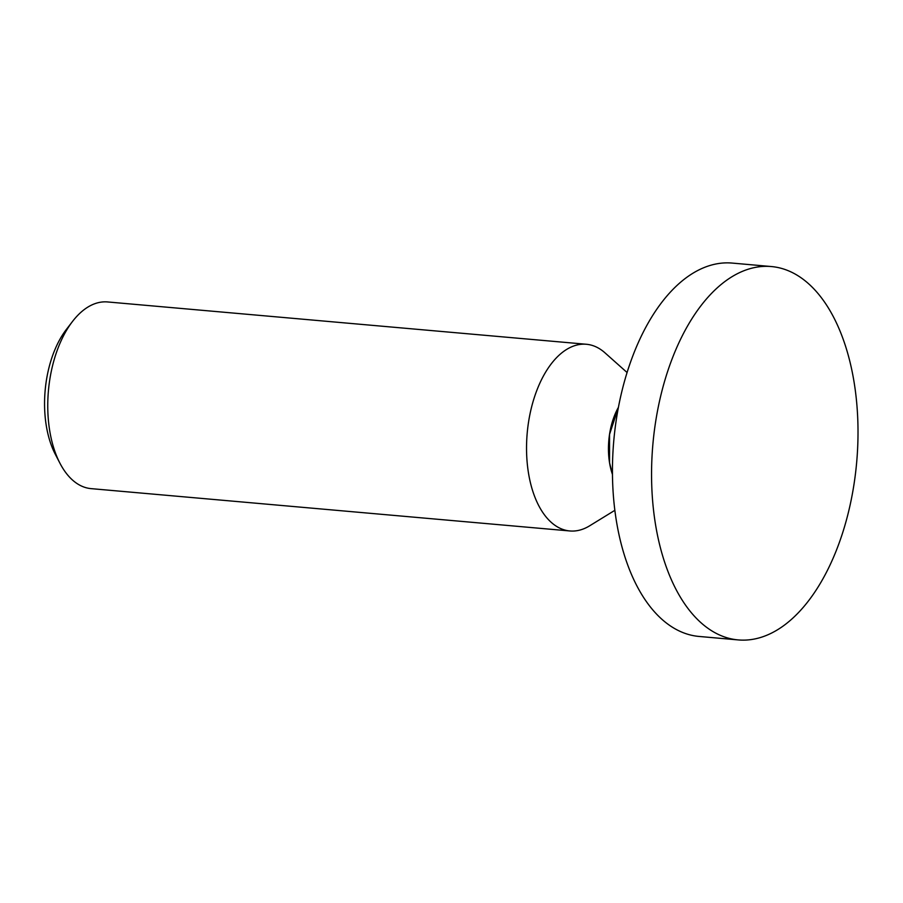 <?xml version="1.0" encoding="UTF-8"?>
<svg xmlns="http://www.w3.org/2000/svg" width="903" height="903" viewBox="0 0 903 903"><rect width="100%" height="100%" fill="white"/><g stroke="black" fill="none" stroke-linecap="round" stroke-linejoin="round"><path stroke-width="1.35" d="M586.408 344.269L107.626 301.952A93.709 51.155 95.1 0 0 85.356 308.758A93.709 51.155 95.1 0 0 72.443 321.547L66.28 329.561A82.466 45.015 95.1 0 0 55.264 454.198L59.914 463.171A93.709 51.155 95.1 0 0 91.124 488.636L569.895 530.964A93.709 51.155 -84.9 0 1 526.618 453.385A93.709 51.155 -84.9 0 1 564.138 351.086A93.709 51.155 -84.9 0 1 586.408 344.269A93.709 51.155 -84.9 0 1 604.965 352.825L627.054 372.499M72.443 321.547A93.709 51.155 95.1 0 0 59.914 463.171M612.46 474.414A52.679 28.761 -84.9 0 1 618.386 407.4A52.667 28.749 95.1 0 0 612.46 474.391L609.536 462.697L612.46 474.402M614.875 510.308L589.67 525.794A93.709 51.155 -84.9 0 1 569.895 530.964M771.286 266.543L732.175 263.078A187.418 102.31 95.1 0 0 687.646 276.713A187.418 102.31 95.1 0 0 612.606 481.31A187.418 102.31 95.1 0 0 699.17 636.457L738.282 639.922A187.418 102.31 95.1 0 0 782.811 626.287A187.418 102.31 95.1 0 0 857.85 421.69A187.418 102.31 95.1 0 0 771.286 266.543A187.418 102.31 95.1 0 0 726.757 280.167A187.418 102.31 95.1 0 0 651.718 484.764A187.418 102.31 95.1 0 0 738.282 639.922M618.386 407.422L609.536 434.411L609.548 462.697L609.525 434.399L618.386 407.4"/></g></svg>
